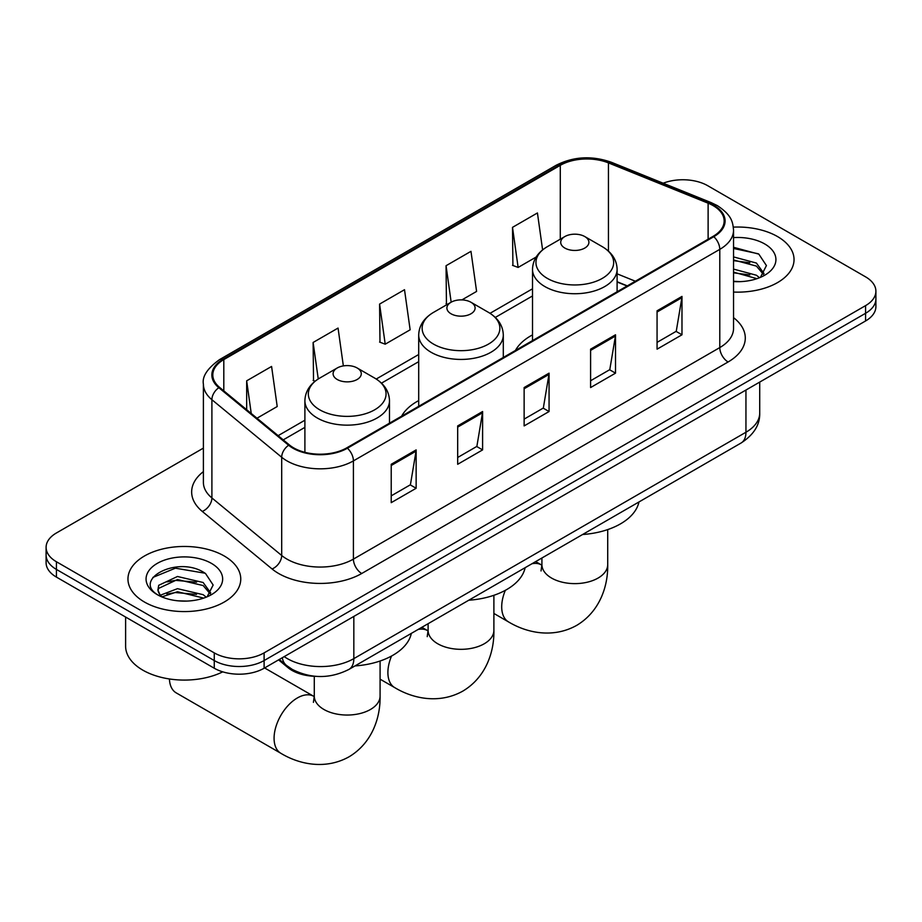 <?xml version="1.0" encoding="UTF-8"?>
<svg xmlns="http://www.w3.org/2000/svg" width="922" height="922" viewBox="0 0 922 922"><rect width="100%" height="100%" fill="white"/><g stroke="black" fill="none" stroke-linecap="round" stroke-linejoin="round"><path stroke-width="1.38" d="M418.703 400.586A62.27 35.946 0 0 0 401.612 416.179M532.513 334.882A62.27 35.946 0 0 0 515.421 350.464M627.052 286.016L617.106 281.994M315.739 676.333A35.243 20.353 180 0 1 288.01 667.666L278.571 659.875M203.393 448.115L56.426 532.974A35.243 20.353 0 0 0 46.1 547.357L46.1 562.708A35.243 20.353 0 0 0 56.426 577.103L214.261 668.231A35.243 20.353 0 0 0 264.107 668.231L865.574 320.971A35.243 20.353 0 0 0 875.9 306.588L875.9 298.912A35.243 20.353 0 0 1 865.574 313.296A35.243 20.353 0 0 0 875.9 298.912L875.9 291.237A35.243 20.353 0 0 0 865.574 276.854L707.739 185.714A35.243 20.353 0 0 0 663.172 183.213M46.1 547.357A35.243 20.353 0 0 0 56.426 561.752L214.261 652.88A35.243 20.353 0 0 0 264.107 652.88L264.107 660.555L865.574 313.296L264.107 660.555A35.243 20.353 0 0 1 214.261 660.555A35.243 20.353 0 0 0 264.107 660.555L264.107 668.231M56.426 561.752L56.426 569.427L214.261 660.555L56.426 569.427A35.243 20.353 0 0 1 46.1 555.032A35.243 20.353 0 0 0 56.426 569.427L56.426 577.103M777.523 236.562A56.392 32.558 0 0 0 733.347 227.123A56.392 32.558 0 0 1 777.523 236.562A56.392 32.558 0 0 1 794.038 259.578A56.392 32.558 0 0 0 777.523 236.562M224.23 555.989A56.392 32.558 0 0 0 162.779 548.936A56.392 32.558 0 0 0 127.962 579.016A56.392 32.558 0 0 0 144.477 602.043A56.392 32.558 0 0 0 205.94 609.096A56.392 32.558 0 0 0 240.757 579.016A56.392 32.558 0 0 0 224.23 555.989A56.392 32.558 0 0 0 162.779 548.936A56.392 32.558 0 0 0 127.962 579.016A56.392 32.558 0 0 0 144.477 602.043A56.392 32.558 0 0 0 205.94 609.096A56.392 32.558 0 0 0 240.757 579.016A56.392 32.558 0 0 0 224.23 555.989M713.132 205.618A37.595 21.702 180 0 1 724.15 220.969A37.595 21.702 180 0 1 713.132 236.32L346.776 447.838A37.595 21.702 180 0 1 289.393 444.934L219.597 387.39A37.595 21.702 180 0 1 212.798 374.943A37.595 21.702 180 0 1 223.804 359.592L560.288 165.326A37.595 21.702 180 0 1 608.439 162.894L708.119 203.186A37.595 21.702 180 0 1 713.132 205.618M713.801 205.237A38.54 22.243 0 0 0 708.649 202.748L608.969 162.445A38.54 22.243 0 0 0 559.619 164.946L223.147 359.211A38.54 22.243 0 0 0 218.825 387.701L288.621 445.245A38.54 22.243 0 0 0 347.433 448.219L713.801 236.7A38.54 22.243 0 0 0 713.801 205.237M391.216 464.285L391.216 502.663L416.145 488.268L416.145 449.901L391.216 464.285M391.216 495.852L410.417 484.765L416.041 451.169A9.404 5.428 -120 0 0 416.145 449.901M410.244 484.868L416.145 488.268M457.681 425.918L457.681 464.285L482.598 449.901L482.598 411.523L457.681 425.918M457.681 457.485L476.87 446.398L482.494 412.802A9.404 5.428 -120 0 0 482.598 411.523M476.709 446.49L482.598 449.901M657.063 310.806L657.063 349.173L681.98 334.79L681.98 296.411L657.063 310.806M657.063 342.373L676.252 331.286L681.877 297.691A9.404 5.428 -120 0 0 681.98 296.411M676.08 331.39L681.98 334.79M590.599 349.173L590.599 387.551L615.516 373.156L615.516 334.79L590.599 349.173M590.599 380.74L609.788 369.653L615.423 336.057A9.404 5.428 -120 0 0 615.516 334.79M609.626 369.757L615.516 373.156M524.134 387.551L524.134 425.918L549.063 411.535L549.063 373.156L524.134 387.551M524.134 419.107L543.335 408.031L548.959 374.436A9.404 5.428 -120 0 0 549.063 373.156M543.162 408.123L549.063 411.535M733.543 292.055A56.392 32.558 0 0 0 794.038 259.578A56.392 32.558 0 0 1 733.543 292.055M264.107 652.88L865.574 305.631A35.243 20.353 0 0 0 875.9 291.237M256.984 418.219L277.211 406.533L271.587 366.449L246.67 380.832L246.67 409.714M461.91 299.904L476.593 291.421L470.969 251.337L446.052 265.72L446.444 303.857M542.609 249.885L537.434 212.959L512.505 227.354L512.909 265.49M343.353 365.896L338.051 328.071L313.123 342.465L313.526 380.602M379.587 304.087L385.212 344.183L410.14 329.799L404.504 289.704L379.587 304.087L379.991 342.235M385.212 344.183L379.587 342.085M447.55 304.272L446.052 303.707M446.052 265.72L451.169 302.185M512.505 227.354L518.129 267.438L536.155 257.042M518.129 267.438L512.505 265.34M315.128 381.201L313.123 380.452M313.123 342.465L318.251 378.965M246.67 380.832L251.245 413.482M733.543 281.279L740.124 281.648M733.543 269.097L756.42 275.24L759.521 277.729M733.543 272.14L756.974 278.675M733.543 256.915L756.42 263.058L764.038 273.592M733.543 259.958L756.42 266.101L763.439 274.387M733.543 281.567A38.298 22.116 0 0 0 764.718 275.217A38.298 22.116 0 0 0 764.718 243.95A38.298 22.116 0 0 0 733.543 237.599M760.431 277.361L766.424 265.571L758.841 254.138L733.543 247.292M733.543 248.467L758.322 253.792M733.543 260.649L749.84 262.747M733.543 272.831L749.84 274.929M564.84 248.064A14.095 8.137 0 0 0 584.779 248.064A14.095 8.137 0 0 0 584.779 236.562L602.285 246.67A38.851 22.428 0 0 1 602.285 278.386A38.851 22.428 0 0 1 547.334 278.386A38.851 22.428 0 0 1 547.334 246.67C537.768 252.351 532.835 259.9 532.513 269.305A42.297 24.421 0 0 0 544.902 286.581A42.297 24.421 0 0 0 591.002 291.871A42.297 24.421 0 0 0 617.106 269.305C616.795 259.9 611.851 252.351 602.285 246.67L584.779 236.562A14.095 8.137 0 0 0 564.84 236.562A14.095 8.137 0 0 0 564.84 248.064M582.577 534.518A64.621 37.306 0 0 0 638.958 501.96M451.031 313.78A14.095 8.137 0 0 0 470.969 313.78A14.095 8.137 0 0 0 470.969 302.266L488.476 312.374A38.851 22.428 0 0 1 488.476 344.102A38.851 22.428 0 0 1 433.524 344.102A38.851 22.428 0 0 1 433.524 312.374C423.959 318.055 419.014 325.604 418.703 335.02A42.297 24.421 0 0 0 431.093 352.285A42.297 24.421 0 0 0 477.181 357.575A42.297 24.421 0 0 0 503.297 335.02C502.986 325.604 498.041 318.055 488.476 312.374L470.969 302.266A14.095 8.137 0 0 0 451.031 302.266A14.095 8.137 0 0 0 451.031 313.78M468.768 600.222A64.621 37.306 0 0 0 525.148 567.675M169.429 678.961A32.892 18.993 120 0 0 176.217 692.883L280.899 753.32A32.892 18.993 -60 0 1 275.851 726.951A32.892 18.993 -60 0 1 297.345 697.966A32.892 18.993 -60 0 1 313.791 696.341L314.287 696.617M337.222 379.484A14.095 8.137 0 0 0 357.16 379.484A14.095 8.137 0 0 0 357.16 367.982L374.666 378.078A38.851 22.428 0 0 0 374.666 378.078A38.851 22.428 0 0 1 374.666 409.806A38.851 22.428 0 0 1 319.715 409.806A38.851 22.428 0 0 1 319.715 378.089C310.149 383.771 305.205 391.32 304.894 400.724A42.297 24.421 0 0 0 317.283 418A42.297 24.421 0 0 0 363.372 423.29A42.297 24.421 0 0 0 389.487 400.724C389.165 391.32 384.232 383.771 374.666 378.089L357.16 367.982A14.095 8.137 0 0 0 337.222 367.982A14.095 8.137 0 0 0 337.222 379.484M354.958 665.938A64.621 37.306 0 0 0 411.339 633.379M125.611 617.048L125.611 646.161A58.743 33.918 0 0 0 142.818 670.144A58.743 33.918 0 0 0 222.744 671.838M177.992 600.821L186.843 601.086M160.382 595.197L177.485 588.674L203.14 594.678L206.24 597.168M161.961 596.845L177.485 591.728L203.693 598.101M160.659 596.384L157.904 589.953A26.554 15.328 0 0 0 162.191 597.053M157.904 589.953L158.711 585.309L177.485 576.492L203.14 582.497L210.758 593.03M157.973 590.322L158.711 588.351L177.485 579.546L203.14 585.539L210.158 593.826M207.15 596.788L213.143 585.009L205.56 573.576C178.684 554.26 130.936 579.708 158.503 595.312L158.642 595.405M211.438 563.377A38.298 22.116 0 0 0 157.282 563.377A38.298 22.116 0 0 0 157.282 594.655A38.298 22.116 0 0 0 211.438 594.655A38.298 22.116 0 0 0 211.438 563.377M152.902 577.414L175.399 568.183L205.041 573.219M166.951 581.897L175.399 580.364L196.559 582.185M166.951 594.079L175.399 592.546L196.559 594.367M288.01 666.618L288.01 667.666M284.218 656.625A46.999 27.13 0 0 0 287.376 658.631A46.999 27.13 0 0 0 353.829 658.631L745.944 432.245A46.999 27.13 0 0 0 759.716 413.068C760.051 424.731 753.85 434.711 741.081 443.009L348.965 669.395A23.499 13.565 60 0 0 353.829 658.631L353.829 616.426M745.944 390.041L745.944 432.245A23.499 13.565 60 0 1 741.081 443.009M282.316 657.72A23.499 15.72 129.5 0 0 286.408 665.361L279.274 659.472M865.574 320.971L865.574 305.631M214.261 668.231L214.261 652.88M733.543 317.652A58.743 33.918 180 0 1 728.092 361.977L361.724 573.496A11.744 6.788 60 0 1 353.414 559.112L719.782 347.594A46.999 27.13 0 0 0 733.543 328.405L733.543 230.177A46.999 27.13 180 0 1 719.782 249.366A11.744 6.788 -120 0 0 713.801 236.7M361.724 573.496A58.743 33.918 180 0 1 278.651 573.496A58.743 33.918 180 0 1 272.071 568.966L202.275 511.422A58.743 33.918 180 0 1 203.393 471.626M286.961 559.112A46.999 27.13 0 0 0 353.414 559.112L353.414 460.885A46.999 27.13 180 0 1 281.694 457.254L211.899 399.71A46.999 27.13 180 0 1 203.393 384.151L203.393 482.379A46.999 27.13 0 0 0 211.899 497.938L281.694 555.493A46.999 27.13 0 0 0 286.961 559.112M733.543 230.177C732.783 222.11 732.033 215.391 717.351 205.618L711.173 202.621A11.744 5.497 112 0 0 708.649 202.748M711.173 202.621L611.493 162.318C592.028 155.438 573.553 156.429 556.07 165.315A11.744 6.788 60 0 1 559.619 164.946M223.147 359.211A11.744 6.788 -120 0 0 219.597 359.58C207.404 368.351 201.999 376.533 203.393 384.151M218.825 387.701A11.744 7.86 129.5 0 0 211.899 399.71L211.899 497.938A11.744 7.86 -50.5 0 1 202.275 511.422M611.493 162.318A11.744 5.497 112 0 0 608.969 162.445M288.621 445.245A11.744 7.86 129.5 0 0 281.694 457.254L281.694 555.493A11.744 7.86 -50.5 0 1 272.071 568.966M347.433 448.219A11.744 6.788 60 0 1 353.414 460.885L719.782 249.366L719.782 347.594A11.744 6.788 60 0 0 728.092 361.977M223.804 359.592L223.804 390.859M708.119 203.186L708.119 239.213M608.439 162.894L608.439 251.107M635.362 281.222L617.106 273.834M560.288 165.326L560.288 239.19M532.513 288.793L490.031 313.319M418.703 354.509L376.222 379.034M304.894 420.213L278.144 435.657M524.134 388.761L548.959 374.436M590.599 350.395L615.423 336.057M657.063 312.028L681.877 297.691M457.681 427.128L482.494 412.802M391.216 465.506L416.041 451.169M607.713 529.585L607.713 564.633A32.892 18.993 180 0 1 598.078 578.059A32.892 18.993 180 0 1 551.552 578.059A32.892 18.993 180 0 1 541.917 564.633L541.03 570.937M531.925 563.757A32.892 18.993 -60 0 1 541.421 564.921L541.917 565.198M607.713 564.633C608.14 586.219 599.773 611.597 576.665 625.393C553.177 638.497 527.015 633.068 508.518 621.901A32.892 18.993 -60 0 1 505.337 590.334M493.892 595.301L493.892 630.337A32.892 18.993 180 0 1 484.257 643.763A32.892 18.993 180 0 1 437.743 643.763A32.892 18.993 180 0 1 428.108 630.337L427.22 636.641M418.115 629.472A32.892 18.993 -60 0 1 427.601 630.625L428.096 630.913M493.892 630.337C494.33 651.923 485.952 677.313 462.844 691.097C439.368 704.212 413.194 698.784 394.708 687.605A32.892 18.993 -60 0 1 391.527 656.038M380.083 661.005L380.083 696.052A32.892 18.993 180 0 1 370.448 709.479A32.892 18.993 180 0 1 323.922 709.479A32.892 18.993 180 0 1 314.287 696.052L313.411 702.357M348.965 669.395C330.053 678.892 311.152 678.892 292.239 669.395L286.408 665.361M759.716 413.068L759.716 382.1M556.07 165.315L219.597 359.58M532.513 295.95L495.298 317.433M418.703 361.655L381.489 383.149M304.894 427.37L283.238 439.863M627.306 285.866L617.106 281.74M508.518 621.901L493.892 613.453M617.106 291.755L617.106 269.305M532.513 340.598L532.513 269.305M564.84 236.562L547.334 246.67M541.421 564.921L535.67 561.602M541.917 557.994L541.917 564.633M394.708 687.605L380.083 679.168M503.297 357.471L503.297 335.02M418.703 406.302L418.703 335.02M451.031 302.266L433.524 312.374M427.601 630.625L421.85 627.306M428.108 623.698L428.108 630.337M380.083 696.052C380.509 717.639 372.142 743.017 349.035 756.812C325.558 769.916 299.385 764.488 280.899 753.32M389.487 423.175L389.487 400.724M304.894 452.31L304.894 400.724M337.222 367.982L319.715 378.089M313.791 696.341L264.602 667.943M314.287 676.287L314.287 696.052"/></g></svg>
